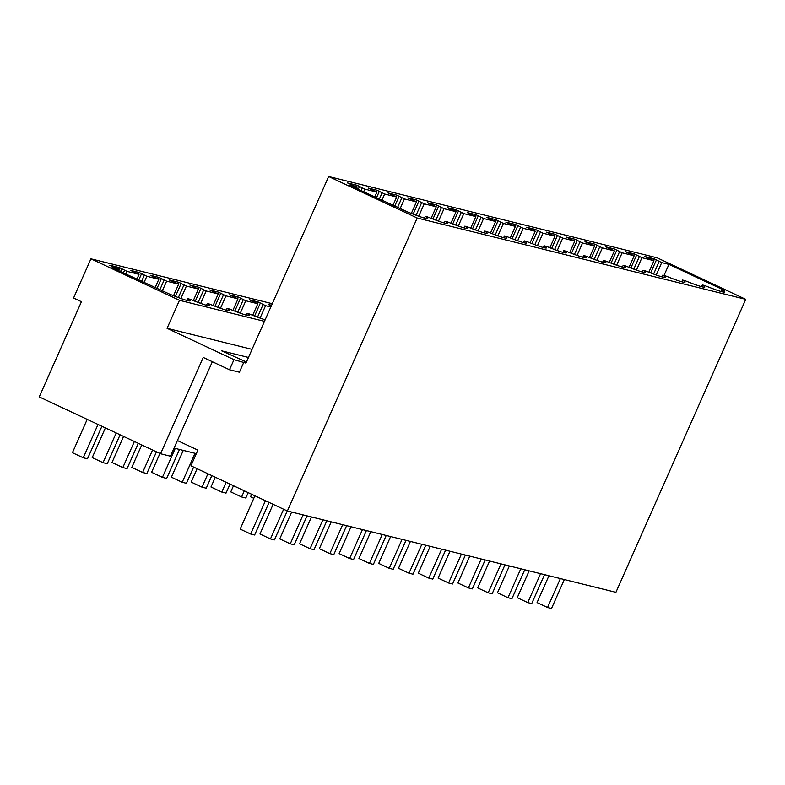 <?xml version="1.0" encoding="UTF-8"?>
<svg xmlns="http://www.w3.org/2000/svg" width="785" height="785" viewBox="0 0 785 785"><rect width="100%" height="100%" fill="white"/><g stroke="black" fill="none" stroke-linecap="round" stroke-linejoin="round"><path stroke-width="1.18" d="M252.063 349.354L167.068 328.316L233.979 359.667L245.97 363.102L328.65 176.517L417.198 218.014L287.369 510.996L190.941 465.809L197.889 450.129L177.41 440.532L212.343 361.708M248.472 357.46L221.488 350.787L246.451 362.013M328.65 176.517L657.202 257.833L745.75 299.33L417.198 218.014M287.369 510.996L615.921 592.322L745.75 299.33M272.297 303.707L90.932 258.814L179.471 300.312L167.068 328.316M264.476 321.35L179.471 300.312M265.173 319.78A40.496 2.473 -156.1 0 1 261.219 318.494A40.496 2.473 -156.1 0 1 249.179 313.902L246.863 313.333A40.496 2.473 -156.1 0 1 249.385 315.501A40.496 2.473 -156.1 0 1 241.427 313.588A40.496 2.473 -156.1 0 1 229.387 309.005L227.071 308.426A40.496 2.473 -156.1 0 1 229.593 310.595A40.496 2.473 -156.1 0 1 221.635 308.691A40.496 2.473 -156.1 0 1 209.595 304.109L207.279 303.53A40.496 2.473 -156.1 0 1 209.801 305.699A40.496 2.473 -156.1 0 1 201.843 303.795A40.496 2.473 -156.1 0 1 189.803 299.203L187.478 298.634A40.496 2.473 -156.1 0 1 190.009 300.802A40.496 2.473 -156.1 0 1 170.011 294.306L112.069 267.665L119.261 269.451L109.763 265.222L119.516 267.636L118.8 269.235M270.845 306.974L265.575 305.669L258.059 301.921L249.228 299.733L257.814 303.746L245.783 300.763L238.267 297.024L229.436 294.836L237.943 298.83L225.992 295.866L218.475 292.128L209.644 289.94L218.22 293.943L206.2 290.97L198.683 287.232L189.852 285.043L198.428 289.047L186.408 286.074L178.892 282.325L169.138 279.911L178.637 284.15L166.616 281.167L159.1 277.429L150.269 275.241L158.845 279.254L146.824 276.271L139.308 272.532L130.477 270.344L139.053 274.348L127.033 271.375L119.516 267.636M271.325 305.875L268.107 304.413L271.6 305.277M174.054 448.107L196.348 453.622M90.932 258.814L73.554 298.015L81.434 301.705L39.25 396.906L160.562 453.759L170.463 456.213L177.41 440.532M160.562 453.759L203.246 357.44L229.505 369.755L239.405 372.198L243.87 362.12M233.979 359.667L229.505 369.755M721.356 291.588L722.131 289.842L724.506 290.43L668.928 264.378L661.726 262.592L654.121 258.814L653.414 260.414M722.131 289.842A40.496 2.473 -156.1 0 1 724.614 291.981A40.496 2.473 -156.1 0 1 716.656 290.077A40.496 2.473 -156.1 0 1 704.714 285.534L702.339 284.945A40.496 2.473 -156.1 0 1 704.822 287.084A40.496 2.473 -156.1 0 1 696.864 285.181A40.496 2.473 -156.1 0 1 684.922 280.628L682.548 280.039A40.496 2.473 -156.1 0 1 685.03 282.188A40.496 2.473 -156.1 0 1 677.072 280.284A40.496 2.473 -156.1 0 1 665.13 275.731L662.756 275.142A40.496 2.473 -156.1 0 1 665.238 277.291A40.496 2.473 -156.1 0 1 657.28 275.378A40.496 2.473 -156.1 0 1 645.339 270.835L642.964 270.246A40.496 2.473 -156.1 0 1 645.447 272.385A40.496 2.473 -156.1 0 1 637.489 270.482A40.496 2.473 -156.1 0 1 625.547 265.938L623.172 265.35A40.496 2.473 -156.1 0 1 625.655 267.489A40.496 2.473 -156.1 0 1 617.697 265.585A40.496 2.473 -156.1 0 1 605.755 261.042L603.38 260.453A40.496 2.473 -156.1 0 1 605.863 262.592A40.496 2.473 -156.1 0 1 597.905 260.689A40.496 2.473 -156.1 0 1 585.963 256.136L583.589 255.547A40.496 2.473 -156.1 0 1 586.071 257.696A40.496 2.473 -156.1 0 1 578.113 255.782A40.496 2.473 -156.1 0 1 566.171 251.239L563.797 250.65A40.496 2.473 -156.1 0 1 566.279 252.799A40.496 2.473 -156.1 0 1 558.321 250.886A40.496 2.473 -156.1 0 1 546.38 246.343L544.005 245.754A40.496 2.473 -156.1 0 1 546.488 247.893A40.496 2.473 -156.1 0 1 538.53 245.99A40.496 2.473 -156.1 0 1 526.588 241.446L524.213 240.858A40.496 2.473 -156.1 0 1 526.696 242.997A40.496 2.473 -156.1 0 1 518.738 241.093A40.496 2.473 -156.1 0 1 506.796 236.54L504.421 235.951A40.496 2.473 -156.1 0 1 506.904 238.1A40.496 2.473 -156.1 0 1 498.946 236.197A40.496 2.473 -156.1 0 1 487.004 231.644L484.63 231.055A40.496 2.473 -156.1 0 1 487.112 233.204A40.496 2.473 -156.1 0 1 479.154 231.29A40.496 2.473 -156.1 0 1 467.212 226.747L464.838 226.158A40.496 2.473 -156.1 0 1 467.32 228.298A40.496 2.473 -156.1 0 1 459.362 226.394A40.496 2.473 -156.1 0 1 447.421 221.851L445.046 221.262A40.496 2.473 -156.1 0 1 447.528 223.401A40.496 2.473 -156.1 0 1 439.571 221.498A40.496 2.473 -156.1 0 1 427.629 216.954L425.254 216.366A40.496 2.473 -156.1 0 1 427.737 218.505A40.496 2.473 -156.1 0 1 407.837 212.048L349.875 185.417L357.077 187.193L347.49 182.925L357.244 185.338L356.527 186.938M654.121 258.814L644.377 256.401L653.954 260.679L641.934 257.696L634.329 253.918L625.498 251.73L634.162 255.773L622.142 252.799L614.537 249.022L605.706 246.833L614.37 250.876L602.35 247.903L594.745 244.115L585.002 241.701L594.579 245.98L582.558 243.007L574.954 239.219L566.122 237.031L574.787 241.083L562.766 238.1L555.162 234.322L546.331 232.134L554.926 236.167L542.975 233.204L535.37 229.426L526.539 227.238L535.203 231.281L523.183 228.307L515.578 224.52L505.834 222.116L515.411 226.384L503.391 223.411L495.786 219.623L486.955 217.435L495.62 221.488L483.599 218.505L475.995 214.727L467.163 212.539L475.828 216.591L463.807 213.608L456.203 209.831L447.371 207.642L456.036 211.685L444.016 208.712L436.411 204.934L427.58 202.746L436.244 206.789L424.224 203.815L416.619 200.028L407.788 197.84L416.452 201.892L404.432 198.919L396.827 195.131L387.996 192.943L396.661 196.996L384.64 194.013L377.036 190.235L368.204 188.047L376.869 192.089L364.848 189.116L357.244 185.338M265.575 305.669L260.07 318.082M257.814 303.746L252.691 315.295M245.783 300.763L240.279 313.186M238.012 298.84L232.9 310.399M225.992 295.866L220.487 308.289M218.22 293.943L213.108 305.502M206.2 290.97L200.695 303.393M198.428 289.047L193.306 300.606M186.408 286.074L180.903 298.486M178.637 284.15L173.514 295.709M166.616 281.167L162.191 291.166M158.845 279.254L155.047 287.82M146.824 276.271L144.008 282.639M139.053 274.348L136.865 279.293M127.033 271.375L125.816 274.112M119.261 269.451L118.682 270.766M246.078 315.089L246.863 313.333M226.286 310.183L227.071 308.426M206.494 305.286L207.279 303.53M186.702 300.39L187.478 298.634M121.822 268.715L120.527 271.63M124.579 270.226L123.363 272.964M139.308 272.532L138.592 274.132M141.614 273.612L138.71 280.157M144.371 275.123L141.545 281.491M159.1 277.429L158.384 279.038M161.406 278.508L156.892 288.684M164.163 280.019L159.738 290.008M178.892 282.325L178.175 283.935M181.198 283.405L175.418 296.445M183.955 284.916L178.352 297.554M198.683 287.232L197.967 288.831M200.989 288.311L195.21 301.342M203.747 289.822L198.144 302.46M218.475 292.128L217.759 293.727M220.781 293.207L215.002 306.238M223.539 294.718L217.936 307.357M238.267 297.024L237.561 298.624M240.573 298.104L234.793 311.145M243.33 299.615L237.727 312.253M258.059 301.921L257.352 303.53M260.365 303L254.585 316.041M263.122 304.511L257.519 317.15M656.427 259.894L650.647 272.935M659.184 261.405L653.591 274.043M661.726 262.592L656.231 275.005M364.848 189.116L363.632 191.854M357.077 187.193L356.488 188.518M668.928 264.378L664.012 275.457M653.954 260.679L648.842 272.228M641.934 257.696L636.439 270.109M634.162 255.773L629.05 267.332M622.142 252.799L616.647 265.212M614.37 250.876L609.258 262.425M602.35 247.903L596.845 260.316M594.579 245.98L589.466 257.529M582.558 243.007L577.053 255.41M574.787 241.083L569.674 252.633M562.766 238.1L557.262 250.513M554.995 236.177L549.883 247.736M542.975 233.204L537.47 245.617M535.203 231.281L530.091 242.83M523.183 228.307L517.678 240.72M515.411 226.384L510.289 237.933M503.391 223.411L497.886 235.824M495.62 221.488L490.497 233.037M483.599 218.505L478.094 230.918M475.828 216.591L470.706 228.141M463.807 213.608L458.303 226.021M456.036 211.685L450.914 223.244M444.016 208.712L438.511 221.125M436.244 206.789L431.122 218.338M424.224 203.815L418.719 216.228M416.452 201.892L411.33 213.441M404.432 198.919L399.997 208.908M396.661 196.996L392.863 205.562M384.64 194.013L381.814 200.381M376.869 192.089L374.68 197.035M701.564 286.692L702.339 284.945M681.772 281.786L682.548 280.039M661.981 276.889L662.756 275.142M642.189 271.993L642.964 270.246M622.397 267.096L623.172 265.35M602.605 262.19L603.38 260.453M582.813 257.294L583.589 255.547M563.022 252.397L563.797 250.65M543.23 247.501L544.005 245.754M523.438 242.594L524.213 240.858M503.646 237.698L504.421 235.951M483.854 232.802L484.63 231.055M464.063 227.905L464.838 226.158M444.271 223.009L445.046 221.262M424.479 218.102L425.254 216.366M359.54 186.418L358.245 189.332M362.307 187.929L361.09 190.667M377.036 190.235L376.319 191.834M379.332 191.314L376.437 197.859M382.099 192.825L379.273 199.194M396.827 195.131L396.111 196.741M399.123 196.211L394.62 206.386M401.891 197.722L397.465 207.711M416.619 200.028L415.903 201.637M418.925 201.107L413.146 214.148M421.682 202.618L416.079 215.257M436.411 204.934L435.695 206.533M438.717 206.013L432.937 219.044M441.474 207.525L435.871 220.163M456.203 209.831L455.486 211.43M458.509 210.91L452.729 223.941M461.266 212.421L455.663 225.06M475.995 214.727L475.278 216.326M478.3 215.806L472.521 228.847M481.058 217.317L475.455 229.956M495.786 219.623L495.07 221.233M498.092 220.703L492.313 233.744M500.85 222.214L495.247 234.852M515.578 224.52L514.862 226.129M517.884 225.599L512.105 238.64M520.641 227.12L515.038 239.759M535.37 229.426L534.663 231.025M537.676 230.505L531.896 243.536M540.433 232.017L534.83 244.655M555.162 234.322L554.455 235.922M557.468 235.402L551.688 248.433M560.225 236.913L554.622 249.551M574.954 239.219L574.247 240.828M577.26 240.298L571.48 253.339M580.017 241.809L574.414 254.448M594.745 244.115L594.039 245.725M597.051 245.195L591.272 258.236M599.809 246.706L594.206 259.344M614.537 249.022L613.831 250.621M616.843 250.101L611.064 263.132M619.601 251.612L613.998 264.251M634.329 253.918L633.623 255.517M636.635 254.997L630.855 268.028M639.392 256.509L633.789 269.147M251.671 494.275L250.562 496.787L253.82 498.318M248.197 492.646L245.823 498.014L241.584 496.964L230.77 491.891L233.488 485.748M244.312 490.821L241.584 496.964M230.015 484.119L226.031 493.108L221.792 492.067L210.979 486.994L215.306 477.221M226.119 482.294L221.792 492.067M211.832 475.592L206.239 488.211L202 487.161L191.187 482.098L197.113 468.704M207.937 473.777L202 487.161M193.64 467.075L186.447 483.315L182.208 482.265L171.395 477.192L183.268 450.394M195.043 453.308L182.208 482.265M179.49 449.452L166.655 478.418L162.417 477.368L151.593 472.295L159.944 453.465M175.251 448.402L162.417 477.368M156.47 451.836L146.864 473.522L142.625 472.472L131.801 467.399L141.751 444.948M152.575 450.011L142.625 472.472M138.278 443.319L127.072 468.616L122.833 467.566L112.01 462.502L123.569 436.421M134.392 441.494L122.833 467.566M120.095 434.792L107.28 463.719L103.041 462.669L92.218 457.606L105.386 427.894M116.2 432.967L103.041 462.669M101.913 426.265L87.488 458.823L83.249 457.773L72.426 452.7L87.194 419.376M98.017 424.45L83.249 457.773M560.382 578.574L547.557 607.502L551.521 608.483L564.337 579.556M548.951 575.739L537.058 602.576L547.557 607.502M540.59 573.678L527.765 602.605L531.73 603.587L544.545 574.649M529.159 570.842L517.266 597.679L527.765 602.605M520.798 568.772L507.973 597.709L511.938 598.69L524.753 569.753M509.367 565.946L497.474 592.783L507.973 597.709M501.007 563.875L488.182 592.803L492.146 593.784L504.961 564.857M489.575 561.049L477.682 587.886L488.182 592.803M481.215 558.979L468.39 587.906L472.354 588.887L485.169 559.96M469.783 556.153L457.89 582.99L468.39 587.906M461.423 554.082L448.598 583.01L452.562 583.991L465.377 555.054M449.991 551.247L438.099 578.084L448.598 583.01M441.631 549.176L428.806 578.113L432.771 579.094L445.586 550.157M430.2 546.35L418.307 573.187L428.806 578.113M421.839 544.28L409.014 573.217L412.979 574.188L425.794 545.261M410.408 541.454L398.515 568.291L409.014 573.217M402.048 539.383L389.223 568.311L393.187 569.292L406.002 540.365M390.616 536.557L378.723 563.394L389.223 568.311M382.256 534.487L369.431 563.414L373.385 564.395L386.21 535.468M370.824 531.651L358.931 558.488L369.431 563.414M362.464 529.59L349.639 558.518L353.593 559.499L366.418 530.562M351.032 526.755L339.14 553.592L349.639 558.518M342.672 524.684L329.847 553.621L333.802 554.593L346.627 525.665M331.241 521.858L319.348 548.695L329.847 553.621M322.87 519.788L310.055 548.715L314.01 549.696L326.835 520.769M311.449 516.962L299.556 543.799L310.055 548.715M303.079 514.891L290.264 543.819L294.218 544.8L307.043 515.873M291.647 512.056L279.754 538.903L290.264 543.819M283.62 509.249L270.472 538.922L274.426 539.903L287.261 510.947M273.121 504.323L259.963 533.996L270.472 538.922M265.438 500.722L250.68 534.026L254.634 535.007L269.069 502.429M254.929 495.796L240.171 529.1L250.68 534.026"/></g></svg>
